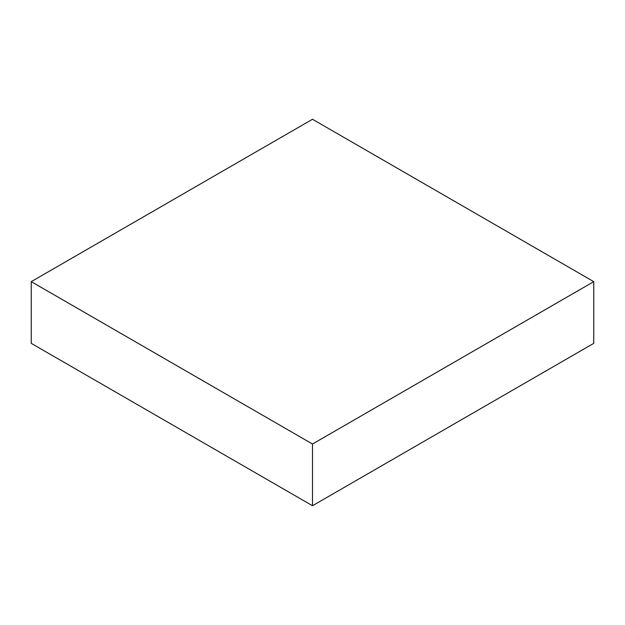 <?xml version="1.0" encoding="UTF-8"?>
<svg xmlns="http://www.w3.org/2000/svg" width="625" height="625" viewBox="0 0 625 625"><rect width="100%" height="100%" fill="white"/><g stroke="black" fill="none" stroke-linecap="round" stroke-linejoin="round"><path stroke-width="0.94" d="M593.75 281.648L312.5 119.266L31.25 281.648L31.25 343.352L312.5 505.734L593.75 343.352L593.75 281.648L312.5 444.023L312.5 505.734M31.25 281.648L312.5 444.023"/></g></svg>
